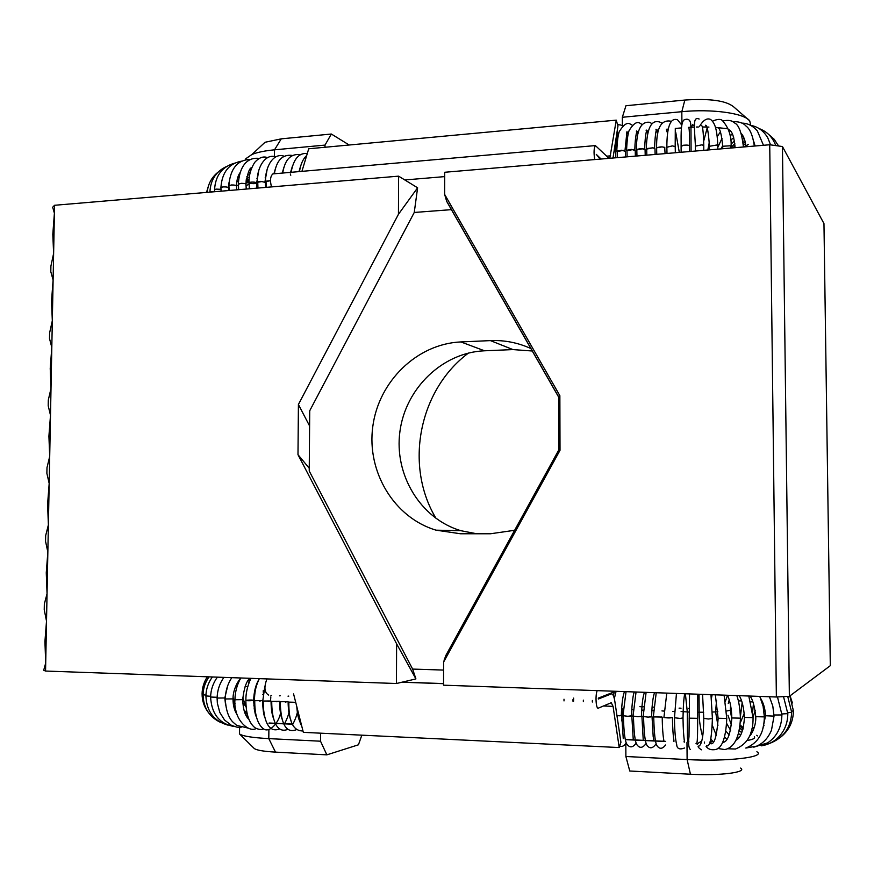 <?xml version="1.0" encoding="UTF-8"?>
<svg xmlns="http://www.w3.org/2000/svg" width="874" height="874" viewBox="0 0 874 874"><rect width="100%" height="100%" fill="white"/><g stroke="black" fill="none" stroke-linecap="round" stroke-linejoin="round"><path stroke-width="1.31" d="M476.669 533.774L460.871 530.704C420.427 518.708 394.01 474.779 399.91 431.614C405.47 388.395 442.397 352.506 484.535 350.791L512.962 349.589L532.375 351.009M468.475 353.052C418.864 389.957 404.072 465.711 436.126 518.533M515.299 530.19L490.401 533.774L460.576 533.774L436.039 530.168C393.977 517.627 366.599 471.709 372.783 426.588C378.617 381.414 417.018 343.821 460.86 341.931L490.445 340.609C504.484 340.03 517.965 342.663 530.868 348.529M443.588 670.074L412.615 669.08L309.232 471.02L309.724 410.758L414.254 212.458L451.487 209.64M44.924 641.636L45.71 662.995L43.7 670.271L45.557 671.046L46.519 621.097L44.924 641.636M46.267 572.754L47.054 593.73L44.345 603.978L44.235 609.757L46.519 621.097L47.852 552.073L46.267 572.754M47.589 504.287L48.387 524.87L45.677 535.598L45.557 541.345L47.852 552.073L49.184 483.464L47.589 504.287M48.911 436.213L49.709 456.414L46.999 467.634L46.879 473.337L49.184 483.464L50.495 415.259L48.911 436.213M50.222 368.533L51.02 388.373L48.31 400.052L48.201 405.733L50.495 415.259L51.806 347.448L50.222 368.533M52.32 320.714L49.61 332.863L49.501 338.511L51.806 347.448L53.106 280.041L51.522 301.257L52.32 320.714M52.811 234.374L53.62 253.46L50.911 266.078L50.801 271.694L53.106 280.041L54.407 213.027L52.811 234.374M414.254 212.458L417.608 187.801L398.61 176.155L54.559 205.281L52.68 207.236L54.396 213.212M52.68 207.236L54.407 213.027L54.559 205.281M398.61 176.155L398.446 214.283L298.416 404.476L297.99 454.688L396.61 643.799L396.446 683.512L45.557 671.046M417.608 187.801L398.446 214.283M309.604 425.977L298.416 404.476M297.99 454.688L309.254 468.246M396.61 643.799L415.915 678.912L412.615 669.08M239.542 731.986L239.52 733.942C242.59 736.148 252.357 737.711 268.799 738.617L320.529 741.207L326.854 754.852L358.438 744.801L361.836 735.165M326.854 754.852L275.485 752.121C263.478 751.411 256.377 750.187 254.181 748.439L239.4 733.832M292.419 724.229L268.941 723.137M320.594 733.177L320.529 741.207M245.299 160.018L245.823 158.697L251.963 154.469C257.284 152.305 264.8 150.765 274.512 149.825L325.008 145.095L331.344 134.028L281.264 138.846L265.019 142.276L260.026 146.93M251.122 169.294L249.658 169.971M324.986 147.258L325.008 145.095M349.207 145.008L331.344 134.028M415.915 678.912L396.446 683.512M609.823 158.292L616.257 120.142L617.962 126.096L613.002 158.03M616.257 120.142L308.719 148.777L301.923 171.359M273.944 173.817L272.885 173.904C270.306 176.22 269.848 180.557 271.508 186.916M594.713 159.571C593.654 152.644 593.883 147.979 595.391 145.587L609.014 158.358M600.296 159.101L596.286 154.392L601.104 159.035M615.689 691.29L598.34 698.108L598.34 699.025L611.21 693.934C612.772 693.563 613.974 695.988 614.815 701.243L620.922 742.31L619.218 747.554L613.067 706.367L611.254 702.729L598.384 708.115C596.068 709.568 595.096 695.617 597.171 690.635M293.577 693.923L303.333 732.346L619.218 747.554M266.963 678.912C263.784 687.215 264.363 692.612 268.711 695.103M664.928 147.914C663.235 146.581 660.46 146.559 656.614 147.826L662.022 146.865L664.71 147.356L665.07 153.616M655.129 154.458L654.987 148.777L652.998 147.793L646.279 148.624L646.694 149.268M652.998 147.793L646.694 149.061M645.22 155.299L645.078 149.629L641.287 148.525L636.392 149.465L636.818 150.109M643.078 148.646L636.818 149.913M635.365 156.129L635.212 150.481L631.399 149.378L626.56 150.306L626.975 150.951M633.191 149.498L626.975 150.743M625.544 156.959L625.402 151.333L621.567 150.219L616.76 151.147L617.175 151.792M623.359 150.35L617.175 151.584M615.755 157.331L615.624 152.174L614.051 151.246M266.013 181.541L270.481 180.689L265.587 181.235L266.013 181.781M265.554 187.418L265.368 182.415L260.856 181.333L257.306 181.945L257.743 182.48M262.626 181.431L257.743 182.24M675.744 132.433L679.317 152.415M690.963 127.233L691.083 151.421M707.011 128.522L703.69 141.173M709.295 142.396L707.809 150M720.405 131.887L717.248 136.617M722.044 138.267L717.794 147.389M672.456 717.456C670.751 718.089 667.9 718.1 663.923 717.488L672.456 717.456M661.804 717.051L653.293 716.909M661.804 716.899L660.209 717.499M654.506 692.667C652.911 697.234 651.949 705.22 651.622 716.636L648.169 717.139L643.133 716.494M651.622 716.472L650.005 717.084M644.444 692.317C642.805 696.873 641.811 704.848 641.483 716.221L638.009 716.724L633.027 716.079M641.909 716.199L639.844 716.669M634.437 691.957C633.213 693.508 632.197 701.461 631.389 715.806L627.903 716.309L622.954 715.675M631.815 715.784L629.739 716.254M624.462 691.607C622.736 696.174 621.698 704.094 621.338 715.391L616.989 715.893M621.764 715.369L619.666 715.839M295.707 702.314L288.409 702.095M295.718 702.357L293.948 702.477M287.666 701.68L279.833 701.746M287.677 701.527L285.339 702.128M279.123 701.33L271.29 701.396M279.123 701.177L276.774 701.778M270.601 700.981L262.779 701.046M270.601 700.828L268.242 701.429M262.124 700.631L254.301 700.708M262.124 700.489L259.742 701.079M270.809 696.895L270.634 699.637M263.194 690.766L263.413 693.279M255.044 708.486L254.312 709.273M264.844 686.549L262.561 702.259M263.719 710.77L263.358 711.6M685.391 693.77L687.292 711.917L687.445 738.705L688.865 741.272M699.047 694.251L699.156 712.146C699.003 719.28 700.172 727.518 702.652 736.869M712.157 694.721L711.403 698.402M716.56 700.369L715.577 711.797L717.925 725.453M727.55 695.267L725.354 701.352M730.664 705.842L730.642 707.274M704.324 742.004L704.51 743.086M710.89 738.639L711.458 739.765M712.299 725.311L716.341 735.384M726.676 723.454L730.577 730.347M558.803 449.913L445.707 655.708L443.599 662.088L560.016 450.296L559.863 395.671L444.648 194.41L446.68 201.37L558.672 397.146L558.814 449.902L560.016 450.296M782.449 146.537L823.964 223.58L830.3 665.682L789.364 696.316L782.449 146.537L769.732 144.756L776.363 696.993L789.364 696.316M776.363 696.993L443.544 685.183L443.599 662.088M444.648 194.41L444.702 172.265L769.732 144.756M559.863 395.671L558.672 397.146M750.788 125.364L749.706 120.831C744.145 113.183 711.939 108.693 681.818 111.697L622.332 117.269L625.959 105.721L684.845 100.051C709.721 98.358 725.966 100.608 733.603 106.792L749.717 120.841M622.386 125.856L622.332 117.269M688.308 127.385L694.426 127.091M696.37 127.036L698.37 126.992M702.314 126.97L708.945 127.08M715.445 127.407L727.78 128.718M748.472 144.319L744.528 146.898M626.866 132.826L628.603 132.662M636.589 131.952L638.413 131.788M646.356 131.067L648.257 130.892M656.166 130.182L658.603 129.964M666.349 129.265L668.239 129.101M675.482 128.445L681.458 127.91M756.873 751.749C766.531 757.157 727.583 761.789 687.117 759.572L625.882 756.502L629.761 770.999L690.449 774.233C719.63 775.937 747.805 772.332 740.628 768.071M625.817 743.359L625.882 756.502M757.452 735.908L756.687 735.296M625.795 739.666L665.649 741.513M256.923 188.15L256.683 183.092C255.765 182.087 253.416 181.836 249.658 182.338L249.068 182.906C250.532 181.868 253.023 181.803 256.552 182.71C255.907 183.791 253.536 183.944 249.451 183.169M246.26 700.238C246.304 700.806 248.642 700.904 253.285 700.522C253.231 699.965 250.893 699.866 246.26 700.238M512.962 349.589L490.445 340.609M484.535 350.791L460.86 341.931M268.886 729.451L268.799 738.617L275.485 752.121M274.447 156.588L274.512 149.825L281.264 138.846M610.653 155.845L606.807 156.173M444.691 176.614L404.804 179.957M603.464 705.984L613.067 706.367M611.21 693.934L609.156 693.858M402.248 682.135L443.555 683.588M238.362 184.174L241.224 183.332C244.316 183.365 245.9 183.715 245.965 184.37L246.239 189.057M214.589 191.395L209.935 191.898C210.547 179.793 216.129 171.304 226.694 166.421M220.947 189.308L215.998 189.112L214.556 189.811M228.595 190.554L228.464 187.888C228.169 187.123 226.3 186.807 222.837 186.916L220.914 187.681M236.712 189.866L236.483 185.987C236.33 185.288 234.625 184.949 231.37 184.971L228.912 185.78M666.862 147.258L672.324 145.892L675.198 146.537L675.34 152.753M689.52 151.552L689.477 146.1C689.389 145.171 687.401 144.876 683.523 145.226L681.108 146.439M703.778 150.339L703.789 145.75L702.084 144.811L695.409 146.111M717.773 149.159L717.794 145.903L716.593 145.04L709.404 146.286M731.112 148.023L730.358 145.783L723.169 146.231L722.732 146.941M743.031 147.018L735.056 147.695M672.576 711.403L674.542 711.512M661.935 710.912L664.076 711.097M651.764 710.464L653.457 710.671M641.527 709.939L643.297 710.245M632.066 709.306L633.191 709.83M622.408 708.923L623.129 709.404M288.016 696.141L288.781 696.108M279.472 695.813L280.204 695.791M271.661 695.54L270.962 695.431M258.999 679.24C255.678 684.855 253.897 691.869 253.678 700.282L245.867 700.369M234.92 699.746L242.699 699.659C244.01 688.231 246.392 681.108 249.855 678.3M247.812 686.494L245.091 686.636M236.788 687.368L235.204 687.401M203.085 693.836L202.091 693.552M205.925 695.125L203.063 694.754M210.634 696.283L205.903 695.923M263.216 694.721L262.528 694.699M217.123 697.288L210.612 697.037M227.775 685.522L224.815 697.965L217.102 698.064M240.295 678.945C239.126 679.513 232.932 688.69 233.008 698.883L225.252 698.971M689.083 712.081L681.097 711.491M674.455 717.762L680.092 718.428L683.009 717.925C683.228 706.094 683.796 698.031 684.724 693.748M697.747 694.207L697.692 718.341L689.094 718.166M703.679 712.234L697.66 712.234M710.966 694.677L712.397 718.515L708.366 719.018L703.789 718.341M724.098 695.136L726.764 718.461L718.155 718.264M736.804 695.595C738.814 700.839 740.016 708.366 740.431 718.155L731.822 717.958M717.904 711.797L712.266 712.048M748.799 696.021L753.06 717.63L744.462 717.423M759.768 696.403L763.111 706.258L764.346 716.888L755.781 716.68M769.426 696.753L772.791 706.028L774.047 716.123L765.493 715.74M730.609 705.526L730.293 710.256L726.469 711.054M777.478 696.939L781.99 714.954L774.003 714.987M787.856 713.643L781.88 713.96M731.309 710.136L730.282 710.201M787.714 696.403L791.658 712.266L787.78 712.692M789.834 695.966L793.417 710.846L791.625 711.25M762.904 702.914L762.248 702.958M752.842 701.8L750.842 701.909M741.556 700.861L738.366 700.959M681.928 124.337L681.818 111.697L684.845 100.051M686.975 742.496L687.117 759.572L690.449 774.233M688.395 708.486L689.105 708.519L688.395 708.541M681.021 708.246L679.087 708.18M653.697 707.197L651.993 707.132M643.548 706.804L639.899 706.662M639.899 706.607L643.559 706.749M652.004 707.077L653.697 707.142M679.087 708.126L681.021 708.202M460.871 530.704L436.039 530.168M239.52 733.942L239.585 727.485M292.364 724.098L269.334 723.027M265.019 142.276L251.963 154.469M245.812 159.898L245.823 158.697M272.885 173.904L595.391 145.587M443.555 683.687L401.898 682.223M671.374 121.694L670.533 121.136C660.941 119.585 656.298 128.478 656.614 147.826L656.756 154.327M658.122 131.788C656.658 129.461 655.948 128.729 656.003 129.614C656.964 129.723 655.129 130.685 654.56 148.121M667.561 133.132L666.458 130.15M646.279 148.624C646.968 126.369 652.222 117.848 662.044 123.081M646.694 148.667L646.836 155.157M647.995 131.854C646.334 129.844 645.777 129.516 646.323 130.849C647.066 130.75 645.176 132.029 644.662 148.984M657.751 133.558L655.959 129.232M651.938 123.649L649.611 122.284C640.893 121.278 636.48 130.335 636.392 149.465M636.807 149.52L636.949 155.998M638.206 132.487C636.633 130.718 636.086 130.477 636.567 131.745C637.277 131.57 635.245 133.547 634.797 149.836M647.678 133.187L646.312 130.084M642.182 124.49L639.932 123.19C637.07 121.322 633.672 123.453 629.728 129.603C628.209 131.231 627.15 138.136 626.56 150.306M626.975 150.361L627.117 156.828M628.461 133.154C627.029 131.603 626.483 131.439 626.855 132.662L624.976 150.689M637.922 133.624L636.72 130.98M632.47 125.332L630.285 124.086C627.379 122.218 623.949 124.348 619.983 130.477C618.442 132.094 617.372 138.988 616.76 151.147M617.175 151.202L617.328 157.659M618.759 133.82C617.383 132.455 616.858 132.378 617.186 133.591L615.198 151.53M628.209 134.093L627.182 131.887M622.801 126.162L620.682 124.982L617.547 124.654M618.541 134.585L617.699 132.815M299.498 171.566C300.601 164.279 303.005 158.893 306.719 155.43M300.885 165.208L298.941 171.621M291.097 172.309C293.588 158.893 298.984 152.644 307.287 153.54M292.408 166.213L290.561 172.353M282.717 173.041C284.891 159.494 290.834 153.365 300.525 154.676M283.963 167.229L282.215 173.085M274.381 173.773C276.534 160.292 282.488 154.174 292.244 155.419M290.78 175.215L290.299 173.981M275.55 168.245L273.901 173.817M265.587 181.235C264.975 167.753 272.972 152.349 283.984 156.162M266.013 181.279L266.231 187.364M267.171 169.261L264.942 181.879M257.306 181.945C256.486 169.49 264.527 152.961 275.769 156.905M257.743 181.989L257.95 188.063M267.586 157.648C263.303 155.965 258.988 157.582 254.64 162.488C250.609 169.053 248.751 175.783 249.068 182.655L249.33 188.795M256.683 182.841L258.824 170.277M238.657 189.702L238.362 183.933C239.705 162.608 250.117 157.036 259.261 158.467M251.745 167.622C249.385 167.928 247.462 173.434 245.965 184.13M249.079 184.392L245.987 185.517M249.057 182.885L245.998 182.644M238.362 184.938L236.483 186.195M249.068 182.426L246.075 181.431M238.449 181.41L236.756 181.858M249.079 182L246.151 180.579M238.657 179.246L237.225 179.323M249.09 181.213L246.271 179.585M238.897 177.531L237.761 177.444M206.526 192.422L208.591 185.496M249.156 179.869L246.49 178.23M239.225 175.827L238.416 175.718M207.214 192.367C207.99 184.108 211.563 177.411 217.932 172.265M257.666 188.096L256.792 186.282M249.308 177.957L246.872 176.472M257.754 184.032L256.694 182.371M249.614 175.543L247.506 174.341M257.415 178.941L256.923 178.351M250.139 172.779L248.5 171.96M214.611 191.734L214.556 189.582C215.474 175.521 222.149 166.715 234.582 163.176M250.936 169.862L249.997 169.501M229.097 182.054L228.453 187.648M221.078 191.188L220.914 187.44C222.083 171.949 229.25 163.132 242.415 161.013M265.663 178.744L265.15 177.826M240.066 172.659C237.936 175.587 236.734 179.946 236.483 185.747M229.163 190.499L228.912 185.55C230.452 165.055 240.863 159.45 250.62 159.483M675.187 146.537L675.296 128.325M666.993 153.453L666.851 146.865C666.928 126.391 670.489 117.367 677.514 119.782L681.786 125.102M681.141 152.262L681.108 146.034C681.316 140.386 680.147 122.688 684.08 119.88C688.81 117.924 691.061 120.383 690.831 127.243M689.466 145.696C689.597 134.279 689.335 128.216 688.69 127.484M695.376 151.049L695.409 145.707C694.207 124.512 692.885 116.515 699.178 119.028M690.995 128.205L692.645 124.589L694.317 126.118M701.658 125.725C702.707 125.889 703.417 132.433 703.789 145.346M717.783 145.499C717.008 126.227 713.971 122.688 710.781 119.552C707.022 117.673 703.22 120.044 699.386 126.664M706.695 127.091L705.46 125.233C707.132 124.971 708.443 131.843 709.404 145.871L709.36 149.869M731.112 146.144C731.593 136.322 728.763 127.877 722.612 120.787C720.952 118.798 717.576 118.93 712.474 121.202M717.991 127.888L717.762 127.735C719.892 127.866 721.553 134.126 722.732 146.537L722.722 148.733M743.435 146.985C741.742 132.64 738.749 124.621 734.455 122.906C732.139 120.448 728.282 119.804 722.864 120.973M728.326 129.155L728.479 129.243C729.495 130.663 733.559 129.844 735.078 147.673L735.078 147.695M754.338 146.056C752.842 135.732 750.1 129.09 746.112 126.14C743.271 122.863 738.781 121.388 732.631 121.694M729.036 131.253L730.216 130.641M741.228 133.438C743.687 136.158 745.282 140.594 746.003 146.766M763.472 145.292L757.354 130.914C752.722 125.703 747.543 123.114 741.829 123.136M721.585 147.946L722.711 145.445M730.118 135.754L732.401 134.061M753.694 141.304L755.092 146.002M770.573 144.876L767.842 137.972C763.767 130.881 758.009 126.664 750.58 125.332M730.762 140.179L733.701 137.622M775.741 145.597C772.616 137.196 767.099 131.537 759.2 128.609M731.057 144.155L734.455 140.911M742.135 136.573L743.129 136.257M778.516 145.98L774.211 139.294L768.301 134.093M731.123 147.422L734.837 143.686M742.671 139.097L744.189 138.584M778.679 146.002L778.046 145.029M732.729 147.892L735.001 145.805M743.009 141.282L744.899 140.681M734.389 147.75L735.067 147.225M743.217 143.128L745.38 142.582M743.348 144.778L745.719 144.428M754.251 145.095L754.95 145.281M743.424 146.537L745.981 146.581M592.397 700.478L592.408 702.008M592.321 702.008L592.364 700.456M583.34 700.14L583.351 701.669M572.973 699.539L572.983 701.276M564.003 699.2L564.014 700.926M573.552 701.298L573.661 698.097M672.456 717.641C672.751 741.294 675.012 742.223 673.472 741.086M653.293 717.095L656.21 692.732M653.719 717.237C654.167 733.625 655.238 743.086 656.942 745.631C659.564 749.346 662.437 749.138 665.573 744.987M662.23 717.226C662.459 740.136 664.906 742.004 663.344 740.584M643.133 716.68L646.105 692.372M643.559 716.822C643.985 732.871 645.078 742.299 646.858 745.096C649.524 748.887 652.452 748.668 655.631 744.451M652.048 716.8L653.184 736.651C653.85 739.612 653.872 740.759 653.249 740.081M633.027 716.276L636.054 692.011M633.442 716.407C633.879 732.434 635.016 741.851 636.862 744.659C639.593 748.428 642.554 748.177 645.744 743.927M641.909 716.385L643.209 739.579M622.954 715.861L626.046 691.662M623.38 716.003C623.807 731.888 624.976 741.283 626.898 744.2C629.761 747.969 632.765 747.707 635.901 743.392M631.815 715.97L633.213 739.076M631.76 715.751L631.815 709.557M614.335 698.632L616.083 691.312M619.633 746.265C622.277 746.975 624.429 745.839 626.101 742.867M621.764 715.555L623.249 738.574M621.873 721.028L622.146 709.175M614.356 691.815L613.351 695.595M292.812 724.251C295.467 719.171 297.116 714.528 297.739 710.322C298.449 717.336 299.782 722.612 301.77 726.174M288.846 702.346C288.606 721.64 293.314 731.167 302.983 730.937M296.789 706.585C297.28 713.403 298.242 718.199 299.662 720.974M280.259 701.997C280.696 720.821 284.738 734.127 296.395 729.692M288.103 701.789C288.267 710.595 289.228 716.767 290.987 720.318M271.727 701.647C271.716 719.029 276.446 734.094 287.928 729.32M279.56 701.429C279.702 709.983 280.63 716.046 282.346 719.652M263.216 701.298C263.216 718.614 267.957 733.636 279.505 728.949M271.038 701.079C271.126 709.131 272.022 715.096 273.748 718.974M284.476 723.858C286.978 719.182 288.562 714.899 289.239 711.021M254.301 700.828C254.869 692.59 254.924 688.264 259.294 678.639M254.738 700.959C254.738 714.211 257.295 723.213 262.408 727.966C268.93 734.892 279.713 721.804 280.772 711.611M265.172 718.286C263.784 715.795 262.91 709.939 262.561 700.73M263.773 728.84C261.392 729.932 258.496 729.593 255.11 727.824C249.068 723.202 245.987 714.091 245.867 700.489C245.736 693.355 247.418 685.981 250.904 678.344M256.421 716.8C255.197 715.435 254.279 709.972 253.668 700.402M256.235 728.468C249.21 732.936 233.369 720.132 234.92 699.866C235.106 691.695 237.083 684.397 240.853 677.984M249.319 678.945L248.74 683.468M255.536 689.695L255.306 688.199M208.187 712.234C204.09 706.782 202.058 700.587 202.091 693.661C202.222 687.554 203.992 681.939 207.378 676.793M255.601 689.368L255.35 688.024M220.521 722.394C209.257 716.964 203.445 707.787 203.063 694.863C203.216 688.297 205.204 682.299 209.028 676.847M256.027 687.576L255.754 686.625M228.005 725.147C214.054 721.258 206.679 711.556 205.903 696.032C206.078 689.04 208.241 682.681 212.393 676.968M256.716 685.14L256.464 684.539M234.429 726.556C219.593 724.043 211.65 714.244 210.601 697.146C210.798 689.761 213.059 683.097 217.386 677.153M263.424 693.169L263.205 690.744M241.06 727.507L237.094 727.212L231.424 725.344L224.531 720.012L219.789 712.419L217.353 703.144L217.091 698.173C217.298 690.46 219.56 683.523 223.897 677.383M248.303 728.14L236.668 725.387L232.462 721.651C228.256 716.975 225.853 709.459 225.252 699.091C225.459 691.105 227.633 683.96 231.785 677.656M253.678 700.107L253.984 701.232M242.764 697.791L246.097 706.738M242.754 702.445L246.118 706.979M233.063 697.452L234.975 703.155M233.019 700.019L235.008 703.581M244.196 710.999L245.681 711.425M224.815 698.228L225.252 699.331M234.909 710.344L236.035 710.901M244.556 712.113L246.599 710.781M244.665 712.43L246.643 711.021M253.678 701.942L254.312 700.369M244.971 713.228L246.796 711.884M253.7 702.925L254.509 700.904M245.528 714.506L247.102 713.381M253.831 705.242L254.749 703.286M246.424 716.199L247.604 715.424M254.181 708.399L254.924 707.121M224.815 698.086L225.601 705.121M247.79 718.155L248.347 717.849M254.858 711.993L255.361 711.294M233.008 698.992C233.041 705.285 234.396 710.496 237.083 714.637M262.561 702.445L262.823 701.199M242.699 699.779C243.092 709.524 245.157 716.035 248.893 719.324M263.38 711.731L263.73 710.923M663.923 717.488L666.786 693.104M684.67 747.98C679.611 749.87 676.957 748.778 676.716 744.714C675.362 739.579 674.608 730.653 674.455 717.958L676.454 693.453M683.009 718.122C683.315 742.004 685.489 743.119 683.938 741.818M687.423 741.72L687.729 740.158M697.692 718.537C697.583 743.293 697.255 743.599 696.01 743.37M690.329 749.542C688.592 747.674 688.144 743.37 688.996 736.607L689.52 693.912M701.407 749.826C697.911 747.401 697.201 746.112 699.255 745.97C702.106 743.556 703.614 734.411 703.789 718.537L702.565 694.382M715.336 694.83L718.155 718.461C716.789 736.738 714.233 745.129 710.464 743.61C710.453 741.731 711.217 740.966 712.758 741.316L711.458 739.754M727.616 695.267C730.238 701.604 731.647 709.24 731.822 718.155C730.555 734.193 727.496 742.266 722.667 742.397M739.207 695.682C742.048 700.15 743.796 707.47 744.473 717.62C743.435 730.555 740.617 738.071 736.039 740.191M749.881 696.054C752.634 699.102 754.601 706.039 755.781 716.866C756.196 726.545 750.963 735.384 749.521 736.159M728.25 703.45L729.255 699.856M760.566 698.217C763.668 703.395 765.318 709.306 765.493 715.926L762.816 728.785M787.802 713.61L783.519 696.622M737.011 696.196L737.372 695.617M737.11 696.491L737.623 695.617M792.412 703.002L790.063 695.791M712.397 718.712C711.709 738.541 709.786 747.532 706.607 745.675M701.724 741.272C698.905 742.518 697.386 743.632 697.157 744.626M726.764 718.657C725.835 739.12 721.618 749.466 714.113 749.706C710.573 750.034 707.885 748.909 706.05 746.341M740.431 718.352C739.546 737.263 734.313 747.663 724.743 749.575L717.303 748.373M711.349 742.987L711.818 743.599M726.96 739.153L724.633 737.186M753.06 717.827C753.257 733.865 747.39 744.266 735.438 749.029L727.518 748.745M729.124 735.034L725.933 731.068M764.346 717.073C764.007 729.386 760.893 741.676 746.079 747.969M738.891 737.558L737.536 736.793M774.025 716.145L771.48 730.205C768.279 737.864 763.352 743.173 756.709 746.134L745.773 748.057M740.584 735.056L738.563 733.614M731.462 725.234L727.944 715.216M781.891 715.03C781.585 727.365 776.833 736.64 767.656 742.856L753.781 747.172M741.764 732.685L739.284 730.62M731.833 719.084L730.293 710.431M787.802 713.796C787.747 722.164 785.158 729.408 780.045 735.515C775.009 741.25 768.759 744.692 761.309 745.839M742.539 730.642L739.754 728.042M769.306 743.534C783.443 738.235 790.894 727.878 791.658 712.441M751.269 733.92L750.537 733.647M743.02 729.113L740.016 726.13M781.028 736.858C789.113 730.216 793.231 721.607 793.417 711.021M751.826 733.035L750.864 732.696M743.271 728.195L740.136 725.059M752.186 732.423L751.061 732.084M743.326 727.955L740.147 724.939M752.481 731.888L751.192 731.669M764.062 725.66L763.45 726.207M752.984 730.872L751.389 730.97M764.619 708.453L764.029 711.731M754.404 727.092L752.001 728.501M755.202 710.311L753.06 717.368M763.494 708.115L763.723 705.154M744.255 713.37L740.322 722.722M753.464 703.461L752.678 711.349M740.398 716.494L742.168 702.685M559.349 450.034L444.254 659.433M559.032 396.283L559.174 450.132M446.396 200.736L558.694 397.004M747.139 740.486C753.093 739.491 755.475 738.257 754.306 736.771M626.003 739.535L665.627 741.37"/></g></svg>
